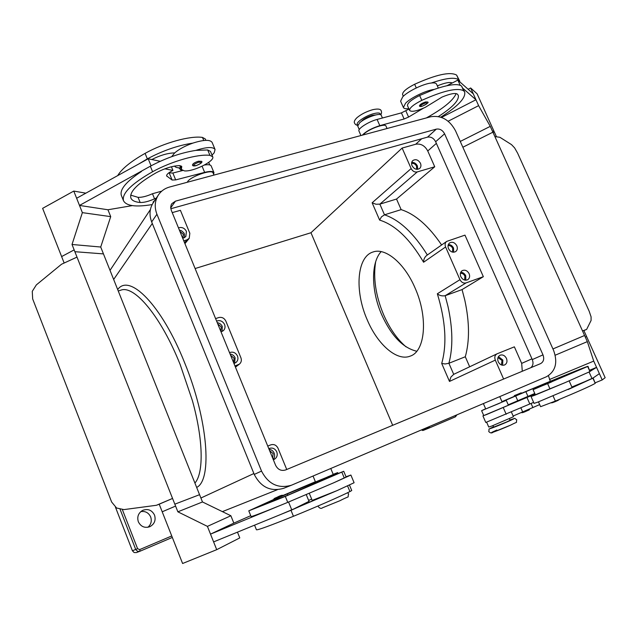 <?xml version="1.0" encoding="UTF-8"?>
<svg xmlns="http://www.w3.org/2000/svg" width="637" height="637" viewBox="0 0 637 637"><rect width="100%" height="100%" fill="white"/><g stroke="black" fill="none" stroke-linecap="round" stroke-linejoin="round"><path stroke-width="0.96" d="M280.328 496.884L274.173 499.408C273.281 499.058 274.213 498.365 276.968 497.322L279.762 496.263L276.968 497.322C280.638 495.387 282.693 494.822 283.131 495.626L280.328 496.884M331.367 476.5L323.795 479.685M333.191 474.326L337.69 472.598L328.469 476.699M324.798 478.252L287.359 493.882L256.265 507.673L288.338 495.005L322.752 479.836M313.038 476.038L315.474 481.954L328.055 476.794L333.247 474.469L330.77 468.498M174.586 166.082C175.342 167.372 177.373 167.961 180.685 167.842M212.025 155.133L214.191 152.8L215.067 149.496C213.053 146.645 206.651 146.94 195.846 150.388C180.996 152.729 165.827 158 150.34 166.217L79.498 205.44L107.948 209.764L132.329 205.616M171.695 156.662L174.634 152.96C179.013 149.169 185.08 145.889 192.836 143.118C177.962 145.379 162.793 150.635 147.338 158.876L138.5 164.139L148.206 158.788L160.229 161.296M201.69 161.328L198.465 161.209C194.691 162.427 192.692 163.709 192.47 165.055C192.629 166.002 193.855 166.193 196.14 165.636C200.774 163.781 202.63 162.339 201.69 161.328M520.668 393.857L514.354 396.453C513.86 395.903 514.457 395.386 516.145 394.916L521.042 392.878L522.364 393.101L520.668 393.857M544.277 385.003L551.188 382.12M485.633 408.771L481.612 410.666L483.746 415.571L486.628 414.528L508.422 405.259L506.272 400.347L502.091 401.947M481.612 410.666L506.272 400.347M543.353 385.17L533.089 389.685L535.343 394.773L565.035 382.662L589.95 371.594L587.999 366.339C588.182 365.726 553.203 379.947 522.3 392.981M533.089 389.685L587.999 366.339M486.644 422.227L488.738 427.037L491.66 426.089L513.462 416.741L511.384 412.004M538.48 401.875L540.606 406.685L555.368 401.079C577.99 391.644 591.279 385.735 595.237 383.347L593.103 377.98L572.042 387.384M492.966 425.588L493.635 427.132L506.542 422.005L510.126 420.269L509.449 418.732M483.372 403.579L485.713 408.946L498.524 403.691L502.147 402.066L499.758 396.612M408.803 108.609C405.745 109.007 403.946 108.648 403.404 107.534L405.546 103.242C410.761 97.756 426.233 90.279 434.187 89.435C448.623 84.49 457.74 83.359 461.554 86.051L464.628 91.999M403.404 107.534L400.601 101.187L402.711 96.832C407.895 91.282 423.342 83.789 431.321 83.001C434.299 82.667 436.042 83.049 436.568 84.156L438.304 88.041M425.588 101.944L427.626 102.008C429.099 102.35 427.22 103.783 421.981 106.315C420.372 106.698 419.52 106.546 419.433 105.869C419.871 104.516 421.917 103.21 425.588 101.944M220.76 331.232L221.246 326.908L217.774 323.93M216.612 321.08C220.076 319.957 222.735 321.096 224.582 324.512C225.45 326.94 225.028 329.003 223.316 330.699L221.015 331.853M222.026 331.527L222.313 326.55C221.302 324.337 219.614 323.047 217.265 322.68M416.63 169.331L416.534 166.201C415.34 164.012 413.684 163.096 411.566 163.462M420.46 163.279C421.288 165.413 421.025 167.149 419.664 168.487C416.733 170.135 414.193 169.219 412.051 165.724C411.231 163.613 411.486 161.894 412.816 160.556C415.746 158.86 418.302 159.776 420.46 163.279M417.713 169.338L417.394 165.954C416.088 163.454 414.193 162.26 411.717 162.379M182.883 238.349L183.329 234.297L179.881 231.303M178.456 227.831C181.943 226.86 184.603 228.046 186.426 231.406L185.821 236.59L182.771 238.373M184.587 237.689L184.404 233.978L183.727 232.752L181.609 230.841L179.379 230.084M452.541 252.125L452.692 248.366C451.593 246.288 450.048 245.372 448.05 245.611M456.84 245.826C457.764 248.295 457.366 250.222 455.646 251.607C452.796 252.905 450.415 251.918 448.504 248.645C447.588 246.201 447.97 244.282 449.65 242.896C452.517 241.558 454.906 242.53 456.84 245.826M453.671 252.236L453.544 248.072C452.374 245.755 450.638 244.568 448.352 244.52M230.594 355.255L234.066 358.233L233.596 362.612M229.511 352.619C232.967 351.441 235.626 352.564 237.49 355.995C238.405 358.631 237.888 360.813 235.929 362.541L233.954 363.472M230.076 353.997C232.425 354.339 234.113 355.621 235.133 357.851L234.615 363.273M497.951 357.644L502.004 360.415L501.438 364.969M506.463 358.408C507.514 361.418 506.909 363.6 504.639 364.953C501.98 365.773 499.838 364.706 498.23 361.76C497.186 358.782 497.776 356.609 499.997 355.239C502.673 354.387 504.83 355.438 506.463 358.408M498.452 356.593L502.848 360.072L502.593 365.256M269.594 450.598L273.098 453.56L272.676 458.114M268.79 448.631L268.941 448.552C272.333 447.325 274.945 448.424 276.776 451.848C277.836 455.2 276.96 457.724 274.157 459.412L273.329 459.723M269.069 449.316C271.418 449.579 273.114 450.853 274.157 453.13C275.009 455.479 274.69 457.573 273.201 459.404M460.392 273.345C462.343 273.162 463.84 274.077 464.899 276.108L464.652 280.073M469.127 273.695C470.082 276.291 469.636 278.281 467.781 279.667C464.97 280.853 462.645 279.842 460.814 276.649C459.858 274.077 460.296 272.095 462.104 270.709C464.93 269.483 467.271 270.486 469.127 273.695M460.75 272.254C462.956 272.365 464.62 273.552 465.751 275.805L465.79 280.224M361.171 121.603C363.345 119.063 367.079 116.969 372.358 115.329L375.695 114.947M359.252 129.55L357.747 126.086L359.579 122.885C364.953 117.718 380.639 112.279 381.268 115.337L382.439 118.012M438.391 116.547C452.708 107.319 459.333 100.232 458.266 95.287L457.318 94.053C455.049 92.787 449.945 93.798 442.014 97.087L425.182 107.39C416.622 111.196 411.422 112.208 409.599 110.416C409.464 107.9 413.532 104.548 421.798 100.351C443.376 90.677 457.334 87.476 463.672 90.765L464.684 92.11C465.854 97.979 457.884 106.331 440.772 117.168M363.034 134.964L364.276 133.682C369.707 128.602 385.393 123.124 385.982 126.078L387.049 128.507M543.401 385.329L552.032 381.73C551.531 380.998 549.261 381.659 545.248 383.713C543.52 384.191 542.899 384.732 543.401 385.329M535.247 394.558L531.051 396.572L534.658 395.298L565.035 382.662M569.152 380.91L572.114 387.551L537.7 402.17L534.053 403.372L531.051 396.572M494.885 136.573L499.902 137.297L511.511 144.623L514.6 147.872L517.602 153.135L589.193 311.27L591.08 316.836L591.08 320.475L586.629 329.417L582.513 330.906L492.25 130.728L494.599 132.6L496.502 136.804M205.862 140.339L205.289 138.954L202.478 137.425C190.471 135.506 163.932 142.768 145.085 153.374C130.904 161.384 121.771 168.797 117.694 175.613M156.352 198.059L154.552 198.832C148.763 201.403 143.97 202.622 140.156 202.494C135.044 202.033 131.947 200.551 130.88 198.051C129.287 191.713 137.807 183.241 156.431 172.627C164.752 168.319 172.324 165.978 179.148 165.604L181.768 166.496L181.338 169.442L184.356 170.875C193.035 171.998 215.179 161.01 212.702 156.758L210.473 151.407L207.702 149.966L195.846 150.388M212.702 156.758L209.939 155.348C198.051 153.764 171.528 161.233 152.593 171.735C131.357 183.87 121.659 193.537 123.498 200.743C126.373 206.022 135.928 207.296 152.171 204.573M213.968 175.079L213.092 172.985C212.256 168.709 189.173 176.959 187.318 182.23L187.318 182.23M329.544 477.288L322.808 480.051C321.932 479.653 322.855 478.944 325.595 477.909L328.907 476.643L325.595 477.909C329.823 475.728 332.068 475.106 332.315 476.046L329.544 477.288M346.018 476.771L350.891 475.043L333.764 482.774L287.749 502.362L210.513 534.132L213.61 541.896L291.794 509.95L288.553 502.028M309.295 493.357L312.202 500.411L337.021 490.633L354.1 482.735L350.891 475.043M162.22 511.782L175.581 506.089L162.204 511.79L182.604 563.498L216.707 549.675L207.423 526.377L177.866 511.822L172.555 498.445L156.431 505.276L123.96 509.6L116.579 508.007L111.634 502.012L32.67 298.944L32.264 291.332L36.349 284.898L61.518 264.244L77.005 257.109L74.147 249.895L74.863 251.695L103.465 253.9L74.863 251.695M195.113 268.535L310.967 232.736L402.13 148.055L411.144 168.566L372.135 202.789L375.989 204.238L379.867 204.143L396.533 199.055L401.143 209.629L384.493 214.812L379.867 204.143L417.235 171.934L434.737 166.775L396.533 199.055M372.135 202.789L379.628 220.099L381.459 216.859L384.493 214.812C399.526 219.9 413.819 233.293 427.363 254.983M462.064 289.58L483.348 276.689L464.97 235.133L446.688 241.407C445.072 242.753 444.706 244.6 445.589 246.965L459.954 279.667L437.34 293.776C439.53 295.608 442.142 296.253 445.167 295.703L462.064 289.58L464.819 300.21C469.541 322.139 469.7 340.994 465.297 356.76L469.668 366.777M445.215 363.966L441.712 363.464L449.491 381.436L450.892 377.064L453.711 374.349L448.902 363.273L445.215 363.966M406.032 346.854C396.994 339.011 389.494 328.23 383.53 314.511C375.695 295.6 373.075 278.035 375.655 261.807M415.101 288.091C428.351 317.608 425.245 351.433 410.22 356.123C396.891 361.617 377.423 344.354 367.167 319.686C354.53 291.125 356.728 256.83 372.979 252.013C385.313 247.331 404.479 263.049 415.101 288.091M416.765 351.25C402.942 347.977 391.214 335.731 381.579 314.495C371.244 290.886 370.71 262.699 381.173 251.623M147.895 527.277C151.073 524.45 151.996 521.01 150.666 516.933C148.636 512.713 145.347 510.938 140.785 511.622M154.536 515.094C156.025 520.214 154.48 524.068 149.918 526.664C144.742 528.344 140.881 526.711 138.34 521.783C136.899 516.878 138.301 513.096 142.545 510.428C147.856 508.437 151.853 509.998 154.536 515.094M426.336 427.841L427.897 428.144L422.657 430.524L429.099 428.04M115.472 507.235L132.408 550.758L134.112 552.534L136.414 552.582L139.909 551.268L139.997 550.718L139.678 549.596L137.592 548.696L122.392 509.696M422.673 430.238L421.312 429.983M172.237 212.623L180.414 210.321L189.834 233.277L189.229 238.318L186.872 239.886L183.767 240.802M215.593 318.611L218.69 317.576C221.867 316.868 224.264 318.046 225.856 321.104L240.913 357.795C241.805 360.367 241.288 362.485 239.377 364.149L235.451 367.135M286.73 469.493L278.003 448.217C276.362 445.08 273.966 443.957 270.813 444.849L267.747 446.083M234.973 365.972L239.377 364.149M310.967 232.736L392.687 425.301M402.13 148.055L415.714 144.241C420.85 143.413 424.863 145.658 427.753 150.977L434.737 166.775M503.612 379.039L495.307 360.128C494.296 357.253 494.869 355.151 497.019 353.83L514.37 346.839L521.679 363.377L522.284 371.26M483.348 276.689L466.053 282.908L445.167 295.703L447.97 306.413C452.803 328.509 453.114 347.468 448.902 363.273L465.297 356.76M446.688 241.407L426.503 255.588C424.513 257.388 423.549 259.601 423.589 262.237L445.589 246.965M401.143 209.629C415.189 214.136 428.685 225.92 441.616 244.974M411.144 168.566C412.609 171.265 414.639 172.388 417.235 171.934M156.431 505.276L159.234 504.233M162.204 511.79L159.21 504.178L172.555 498.445L77.005 257.109M64.162 263.025L61.614 256.576L74.147 249.895L61.63 256.576L42.623 208.355L73.773 191.076L82.364 212.639L72.021 244.481L74.871 251.695M199.556 494.686L103.457 253.908M174.833 504.17L199.572 494.678L202.478 501.964L230.873 515.747L233.835 523.12L210.513 534.132M138.5 164.139L76.631 198.258L79.498 205.44M85.852 193.17L73.773 191.076M103.465 253.9L100.718 247.021L110.711 216.636L82.364 212.639M110.711 216.636L107.948 209.764M100.718 247.021L72.021 244.481M237.466 532.15L239.783 537.915L216.707 549.675M202.478 501.964L177.866 511.822M230.873 515.747L207.423 526.377M277.955 506.367C260.668 513.358 251.703 516.742 251.074 516.519L248.78 510.842L274.133 499.289M233.835 523.12L250.731 515.691M332.211 475.855L343.733 471.284L346.13 477.049L333.764 482.774M349.498 485.123L351.743 490.514L349.928 491.589C340.277 496.454 314.176 507.88 293.442 516.281C270.04 525.724 257.706 530.223 256.432 529.785L254.561 525.159M343.733 471.284L285.312 496.414L248.78 510.842M283.027 495.451L315.387 481.723M153.39 202.55L153.063 202.104L154.982 200.137M141.486 171.457C126.222 181.569 119.517 189.571 121.372 195.463L123.498 200.743M213.642 174.291L213.952 172.635C213.1 171.154 209.995 171.066 204.644 172.372L175.677 179.905L172.109 180.024L166.671 175.955C166.392 174.745 167.945 173.192 171.313 171.289L172.93 170.413L164.848 168.821M161.758 191.148L152.466 193.728C146.685 196.3 141.892 197.502 138.07 197.351L130.689 195.137M151.08 165.811L148.206 158.788M172.93 170.413L171.433 166.767M168.861 172.826L172.858 173.041L182.636 170.533M204.453 165.031C208.315 164.41 210.56 164.712 211.173 165.946L213.952 172.635M151.797 159.537C159.943 155.396 167.324 153.191 173.925 152.928L174.634 152.96M595.372 382.741L602.22 379.939L605.15 377.685L586.621 336.615L585.268 337.029L586.629 336.615L583.898 330.563L586.629 329.417M583.898 330.563L582.513 330.906L585.268 337.021L584.575 335.492L552.932 348.949M494.591 132.592L477.097 93.798L470.655 87.978L478.618 105.654L490.275 126.357L492.903 132.193L462.852 147.235L492.911 132.193L492.25 130.728M460.272 141.438L490.275 126.357M448.145 121.229L478.618 105.654M441.521 117.431L475.958 99.754L473.307 93.862L457.86 80.119L460.161 85.247M468.147 89.276L470.655 87.978M463.035 88.455L475.958 99.754M548.441 375.695L550.304 381.3M602.22 379.939L593.732 361.099L587.338 341.623L584.575 335.492M555.209 355.207L587.338 341.623M549.508 379.509L593.732 361.099M593.103 377.98L599.385 373.648L596.558 367.366L589.735 370.193M590.212 371.26L596.558 367.366M589.09 372.056L592.076 378.689M513.143 416.025L539.682 404.591M409.002 109.07L401.421 112.876L377.096 119.453C368.624 121.611 357.508 128.754 358.957 131.023L360.924 135.538M457.86 80.119L446.919 85.708M362.318 135.155C366.068 131.326 371.897 128.156 379.811 125.648L404.121 119L408.588 117.065L423.438 108.186M426.344 117.933C443.256 108.601 453.194 100.487 456.164 93.583M452.254 82.985C449.849 81.815 444.873 82.786 437.332 85.884M431.321 83.001C445.749 78.08 454.89 77.005 458.736 79.784L460.025 82.046M409.599 110.416L407.489 105.646C407.338 103.098 411.391 99.722 419.648 95.51L434.187 89.435M451.036 83.606L451.37 82.619M403.325 96.235L402.584 94.547C402.393 91.911 406.414 88.479 414.647 84.251C436.17 74.561 450.16 71.503 456.625 75.086L459.715 81.074M466.053 282.908C463.481 283.497 461.451 282.422 459.954 279.667M291.372 485.251L283.616 488.324C270.717 491.939 260.931 487.313 254.251 474.43L151.67 221.931C149.058 215.027 149.544 208.697 153.127 202.94L158.39 194.978C161.089 191.004 164.84 188.345 169.641 187.007L430.819 116.73C441.314 115.154 449.547 119.828 455.495 130.752L553.625 350.485C557.964 362.676 555.552 371.443 546.379 376.778L291.372 485.251C278.289 488.913 268.344 484.192 261.536 471.085L156.933 214.247C154.273 207.224 154.759 200.806 158.39 194.978M530.78 367.716C533.081 365.734 533.583 363.026 532.293 359.587L435.644 141.733C433.678 138.118 430.962 136.589 427.491 137.138L170.812 208.737M436.329 129.128C439.833 128.578 442.588 130.139 444.586 133.802L542.987 354.873C544.428 358.934 543.624 361.856 540.59 363.623L285.655 469.939C281.259 471.237 277.907 469.684 275.598 465.273L171.257 210.242L170.684 207.28L171.162 204.907L171.839 203.657L175.446 201.165L436.329 129.128L427.491 137.138M568.108 389.565L593.246 378.012M514.322 396.357L501.956 401.628M502.028 401.796L537.317 386.786L581.175 369.181L551.953 381.587M508.23 404.813L534.769 393.491M586.056 381.165L571.875 387.009M533.615 402.377L485.776 422.466L482.926 415.913L535.032 394.072M483.706 415.491L482.926 415.913M192.836 143.118C203.633 139.702 210.059 139.455 212.097 142.377L215.067 149.496M337.021 490.633L281.188 514.282M291.794 509.95L317.194 498.755M308.642 500.435L311.668 499.113M306.262 494.638L309.025 501.359L294.628 508.533M357.93 124.828C354.1 123.554 365.24 115.711 374.023 113.585C378.482 112.526 380.552 112.868 380.217 114.62M496.868 430.031C483.746 435.804 497.752 430.851 510.452 425.205M196.22 165.572C201.77 163.215 202.542 162.109 198.545 162.244C192.979 164.617 192.199 165.724 196.22 165.572M523.686 412.028L527.603 410.586M516.153 394.908L520.023 393.371L516.153 394.908M550.002 388.984L547.701 383.808M555.368 401.079L553.115 395.999M510.006 419.998C516.519 418.175 513.326 417.538 516.774 419.839C515.405 423.979 519.545 420.492 510.5 425.182L493.022 432.268C491.653 433.367 490.219 433.112 488.738 431.496C489.933 427.379 486.572 430.684 493.516 426.862C482.902 431.607 497.155 426.328 508.708 421.216C515.11 418.342 515.548 417.944 510.006 420.006M425.54 102.907C428.231 103.019 427.085 104.134 422.092 106.252C419.377 106.156 420.524 105.041 425.54 102.907M545.256 383.713L549.588 381.985L545.256 383.713M553.426 402.114L557.813 400.498C553.712 402.361 551.531 403.117 551.276 402.759M202.478 137.425L203.76 140.498M207.702 149.966L209.939 155.348M118.251 290.974L120.783 290.193C134.168 284.691 161.026 316.43 180.199 364.635L192.366 400.522C203.394 439.936 203.808 473.148 194.922 483.053M428.59 426.886L427.897 428.144L429.179 428.008L455.447 416.821L456.944 414.822M429.338 426.567L429.187 428.008L423.263 430.381M429.195 428L455.439 416.821L455.622 415.388M120.13 509.441L135.721 549.476L137.441 551.268L139.774 551.323L172.34 537.445L139.909 551.268M171.751 535.956L139.678 549.596M132.408 550.758L137.592 548.696M196.666 487.432C212.503 479.964 208.028 419.576 184.555 362.572C161.694 305.004 129.335 272.891 117.694 289.572M113.657 279.468L152.291 223.46M200.902 498.023L253.884 473.53M186.872 239.886L184.571 242.769M238.055 364.866L235.364 366.92M415.714 144.241L421.726 138.747M495.307 360.128L449.491 381.436M437.34 293.776C445.645 321.04 447.102 344.267 441.712 363.464M379.628 220.099C395.187 224.885 409.846 238.931 423.589 262.237M521.679 363.377L531.959 358.83M427.753 150.977L436.369 143.373M167.013 176.369L166.623 175.43M172.109 180.024L169.275 173.129M175.677 179.905L172.858 173.041M204.644 172.372L202.096 166.233M152.466 193.728L154.552 198.832M138.07 197.351L140.156 202.494M180.868 165.795L181.609 167.595M150.34 166.217L152.593 171.735M145.085 153.374L147.338 158.876M408.588 117.065L405.88 110.942M404.121 119L401.421 112.876M379.811 125.648L377.096 119.453M419.648 95.51L421.798 100.351M461.554 86.051L463.672 90.765M414.647 84.251L416.287 87.946M456.625 75.086L458.736 79.784M435.644 141.733L444.586 133.802M532.293 359.587L542.987 354.873M170.7 207.869L175.446 201.165M254.251 474.43L261.536 471.085M151.67 221.931L156.933 214.247M595.237 383.347L592.967 378.306M532.914 407.624L531.067 403.444M522.706 412.02L520.883 407.871M589.95 371.594L587.688 366.562M537.676 387.599L537.317 386.786M527.985 396.453L525.875 391.675M517.777 400.808L515.667 396.015M503.286 407.64L506.192 414.265M526.934 397.432L529.825 403.977M531.577 395.489L531.847 396.11M293.442 516.281L290.998 510.317M349.928 491.589L347.595 485.999M287.749 502.362L285.312 496.414M344.275 478.021L341.862 472.216M263.041 505.268L262.731 504.496M277.175 499.591L276.721 498.484M287.9 495.188L287.359 493.882M311.995 484.574L311.612 483.642M318.205 505.921L318.389 506.749C319.885 508.477 321.279 508.82 322.569 507.761L339.999 500.69C351.863 494.495 346.791 499.082 348.662 493.954L347.547 492.759M380.679 114.779C381.571 113.649 381.778 112.423 381.292 111.093C380.878 108.999 378.02 108.537 372.717 109.691C366.379 111.539 361.123 114.214 356.935 117.718C354.506 120.106 353.75 121.954 354.65 123.267C355.279 124.534 356.306 125.21 357.739 125.282M181.593 170.796L178.838 167.834M529.427 409.209C529.769 409.575 529.164 410.037 527.619 410.578C523.741 412.418 521.687 413.063 521.464 412.529M208.689 162.387L209.748 164.927M340.254 496.175L332.594 499.639M110.018 270.351L150.404 209.541M222.393 511.63L277.31 489.734M189.229 238.318L184.937 243.676M497.019 353.83L453.52 374.429M181.338 169.442L179.761 165.612M557.829 400.498L559.692 399.288M338.04 473.458L337.69 472.598"/></g></svg>
